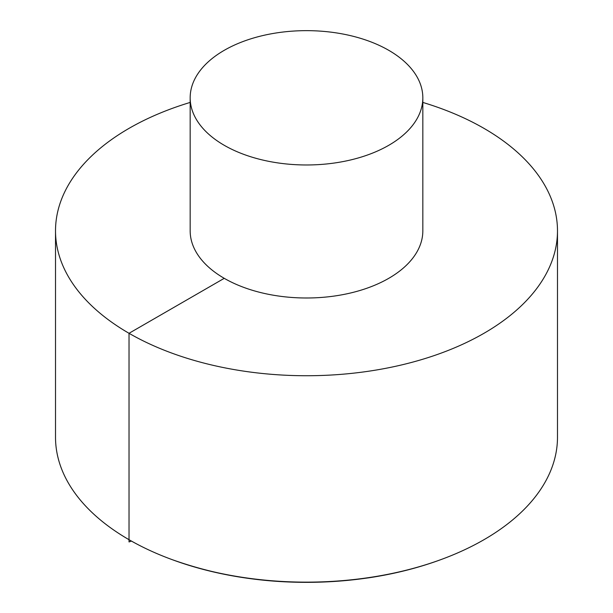 <?xml version="1.0" encoding="UTF-8"?>
<svg xmlns="http://www.w3.org/2000/svg" width="613" height="613" viewBox="0 0 613 613"><rect width="100%" height="100%" fill="white"/><g stroke="black" fill="none" stroke-linecap="round" stroke-linejoin="round"><path stroke-width="0.92" d="M190.168 102.432A250.985 144.906 0 0 0 55.515 230.833L55.515 437.238A250.985 144.906 0 0 0 129.029 539.701A250.985 144.906 0 0 0 171.372 559.347A250.985 144.906 0 0 0 441.628 559.347A250.985 144.906 0 0 0 557.485 437.238L557.485 230.833A250.985 144.906 0 0 0 422.832 102.432M55.515 230.833A250.985 144.906 0 0 0 129.029 333.296A250.985 144.906 0 0 0 402.549 364.704A250.985 144.906 0 0 0 557.485 230.833M190.168 97.812L190.168 230.833A116.332 67.162 0 0 0 224.243 278.325A116.332 67.162 0 0 0 351.019 292.884A116.332 67.162 0 0 0 422.832 230.833L422.832 97.812A116.332 67.162 0 0 0 306.5 30.65A116.332 67.162 0 0 0 190.168 97.812A116.332 67.162 0 0 0 224.243 145.304A116.332 67.162 0 0 0 351.019 159.863A116.332 67.162 0 0 0 422.832 97.812M224.243 278.325L129.029 333.296L129.029 541.938L131.45 541.08M441.628 559.347L440.586 559.73A249.047 143.787 180 0 1 172.414 559.73L171.372 559.347M440.586 559.73C418.273 567.937 394.381 573.96 368.896 577.791C299.221 587.545 233.722 581.522 172.414 559.73"/></g></svg>
